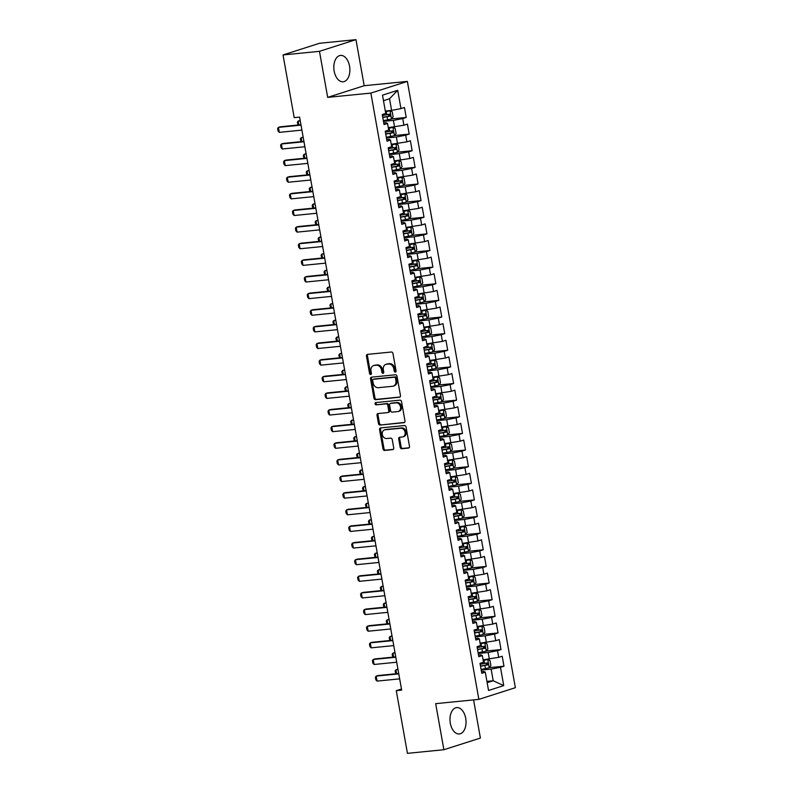 <?xml version="1.0" encoding="UTF-8"?>
<svg xmlns="http://www.w3.org/2000/svg" width="793" height="793" viewBox="0 0 793 793"><rect width="100%" height="100%" fill="white"/><g stroke="black" fill="none" stroke-linecap="round" stroke-linejoin="round"><path stroke-width="1.19" d="M395.33 372.086A1.17 0.922 -107.7 0 0 396.054 370.856L392.961 353.509A1.665 1.318 -107.7 0 0 391.346 352.013L367.506 354.382A1.665 1.318 -107.7 0 0 366.465 356.146L369.558 373.493A1.17 0.922 -107.7 0 0 371.411 373.305L371.015 371.065A5.333 4.223 -107.7 0 1 373.632 365.563A5.333 4.223 -107.7 0 1 374.326 365.414L376.308 365.216A5.333 4.223 -107.7 0 1 381.483 370.024L381.879 372.264A1.17 0.922 -107.7 0 0 383.733 372.076L383.336 369.835A5.333 4.223 -107.7 0 1 385.953 364.334A5.333 4.223 -107.7 0 1 386.647 364.195L388.629 363.997A5.333 4.223 -107.7 0 1 393.794 368.795L394.2 371.035A1.17 0.922 -107.7 0 0 395.33 372.086M465.709 718.309A13.243 7.97 84.3 0 0 456.699 707.594A13.243 7.97 84.3 0 0 450.315 723.236A13.243 7.97 84.3 0 0 459.325 733.951A13.243 7.97 84.3 0 0 465.709 718.309M349.544 66.136A13.243 7.97 84.3 0 0 340.534 55.421A13.243 7.97 84.3 0 0 334.15 71.063A13.243 7.97 84.3 0 0 343.161 81.778A13.243 7.97 84.3 0 0 349.544 66.136M400.158 447.232A1.665 1.318 -107.7 0 0 401.773 448.729L408.454 448.065A1.665 1.318 -107.7 0 0 409.495 446.3L406.066 427.04A1.665 1.318 -107.7 0 0 404.45 425.544L380.6 427.913A1.665 1.318 -107.7 0 0 379.569 429.677L382.999 448.937A1.665 1.318 -107.7 0 0 384.615 450.444L392.694 449.631A1.665 1.318 -107.7 0 0 393.724 447.876L392.257 439.629A1.665 1.318 -107.7 0 0 390.642 438.132L386.637 438.529A4.461 3.529 -107.7 0 1 382.395 434.881A4.461 3.529 -107.7 0 1 384.506 429.915A4.461 3.529 -107.7 0 1 385.081 429.796L400.782 428.23A4.461 3.529 -107.7 0 1 405.025 431.888A4.461 3.529 -107.7 0 1 402.913 436.844A4.461 3.529 -107.7 0 1 402.338 436.963L399.722 437.23A1.665 1.318 -107.7 0 0 398.681 438.985L400.158 447.232L401.139 446.915A1.665 1.318 -107.7 0 0 402.755 448.422L409.079 447.787M401.674 690.128L299.595 117.106L294.203 117.642L283.032 54.945L319.47 51.327L327.678 97.38L370.866 93.088L478.863 699.367L435.674 703.659L443.882 749.722L407.443 753.35L396.272 690.663L401.674 690.128M399.414 397.303A1.665 1.318 -107.7 0 0 400.455 395.538L397.015 376.279A1.665 1.318 -107.7 0 0 395.4 374.782L371.56 377.151A1.665 1.318 -107.7 0 0 370.529 378.915L373.959 398.175A1.665 1.318 -107.7 0 0 375.575 399.682L399.841 397.174M401.545 401.664L404.975 420.924A1.665 1.318 -107.7 0 1 403.934 422.689L380.095 425.058A1.665 1.318 -107.7 0 1 378.479 423.561L377.012 415.314A1.665 1.318 -107.7 0 1 378.043 413.549L387.718 412.588A1.665 1.318 -107.7 0 0 388.748 410.824L387.777 405.362A1.665 1.318 -107.7 0 0 386.161 403.855L376.09 404.856A1.17 0.922 -107.7 0 1 375.684 402.576L399.93 400.158A1.665 1.318 -107.7 0 1 401.545 401.664M370.866 93.088L407.374 81.411L515.371 687.69L478.863 699.367M391.554 118.92L406.234 117.453L404.46 107.481L400.951 108.601L397.689 90.313L382.494 95.17L385.755 113.458L382.256 114.579L384.03 124.56L387.529 123.44L388.719 130.092L385.22 131.212L386.994 141.184L390.493 140.064L391.683 146.715L388.173 147.835L389.958 157.817L393.457 156.697L394.646 163.348L391.137 164.468L392.922 174.44L396.421 173.32L397.6 179.971L394.101 181.091L395.876 191.073L399.385 189.953L400.564 196.605L397.065 197.725L398.839 207.697L402.348 206.577L403.528 213.228L400.029 214.348L401.803 224.33L405.302 223.21L406.492 229.861L402.993 230.981L404.767 240.953L408.266 239.833L409.456 246.484L405.947 247.604L407.731 257.586L411.23 256.466L412.419 263.117L408.91 264.238L410.685 274.209L414.194 273.089L415.373 279.741L411.874 280.861L413.649 290.843L417.158 289.723L418.337 296.374L414.838 297.494L416.612 307.476L420.112 306.356L421.301 313.007L417.802 314.127L419.576 324.099L423.075 322.979L424.265 329.63L420.756 330.75L422.54 340.732L426.039 339.612L427.229 346.263L423.72 347.384L425.504 357.356L429.003 356.235L430.183 362.887L426.684 364.007L428.458 373.989L431.967 372.869L433.147 379.52L429.647 380.64L431.422 390.612L434.931 389.492L436.11 396.143L432.611 397.263L434.386 407.245L437.885 406.125L439.074 412.776L435.565 413.896L437.349 423.868L440.849 422.748L442.038 429.4L438.529 430.52L440.313 440.502L443.812 439.381L444.992 446.033L441.493 447.153L443.267 457.125L446.776 456.005L447.956 462.656L444.457 463.776L446.231 473.758L449.74 472.638L450.92 479.289L447.421 480.409L449.195 490.381L452.694 489.261L453.883 495.912L450.384 497.033L452.159 507.014L455.658 505.894L456.847 512.546L453.338 513.666L455.123 523.648L458.622 522.528L459.811 529.179L456.302 530.299L458.076 540.271L461.585 539.151L462.765 545.802L459.266 546.922L461.04 556.904L464.549 555.784L465.729 562.435L462.23 563.555L464.004 573.527L467.503 572.407L468.693 579.059L465.194 580.179L466.968 590.161L470.467 589.04L471.657 595.692L468.148 596.812L469.932 606.784L473.431 605.664L474.62 612.315L471.111 613.435L472.896 623.417L476.395 622.297L477.574 628.948L474.075 630.068L475.85 640.04L479.359 638.92L480.538 645.571L477.039 646.691L478.813 656.673L482.322 655.553L483.502 662.205L480.003 663.325L481.777 673.297L485.276 672.177L483.829 671.453L481.49 671.691M406.234 117.453L402.725 118.573L403.915 125.225L388.283 127.653M394.517 135.544L409.198 134.086L407.414 124.105L403.915 125.225M409.198 134.086L405.689 135.207L406.878 141.858L391.246 144.286M397.481 152.177L412.152 150.72L410.377 140.738L406.878 141.858M412.152 150.72L408.653 151.84L409.842 158.491L394.21 160.91M400.445 168.8L415.116 167.343L413.341 157.371L409.842 158.491M415.116 167.343L411.617 168.463L412.796 175.114L397.174 177.543M403.409 185.433L418.08 183.976L416.305 173.994L412.796 175.114M418.08 183.976L414.58 185.096L415.76 191.747L400.138 194.166M406.373 202.056L421.043 200.599L419.269 190.627L415.76 191.747M421.043 200.599L417.534 201.719L418.724 208.371L403.092 210.799M409.327 218.69L424.007 217.232L422.223 207.251L418.724 208.371M424.007 217.232L420.498 218.353L421.688 225.004L406.056 227.422M412.291 235.323L426.971 233.856L425.187 223.884L421.688 225.004M426.971 233.856L423.462 234.976L424.651 241.627L409.019 244.056M415.254 251.946L429.925 250.489L428.151 240.507L424.651 241.627M429.925 250.489L426.426 251.609L427.605 258.26L411.983 260.679M418.218 268.579L432.889 267.112L431.114 257.14L427.605 258.26M432.889 267.112L429.39 268.232L430.569 274.884L414.947 277.312M421.182 285.202L435.853 283.745L434.078 273.763L430.569 274.884M435.853 283.745L432.354 284.865L433.533 291.517L417.901 293.935M424.136 301.836L438.816 300.369L437.032 290.397L433.533 291.517M438.816 300.369L435.307 301.489L436.497 308.14L420.865 310.569M427.1 318.459L441.78 317.002L439.996 307.02L436.497 308.14M441.78 317.002L438.271 318.122L439.461 324.773L423.829 327.202M430.064 335.092L444.734 333.625L442.96 323.653L439.461 324.773M444.734 333.625L441.235 334.745L442.425 341.396L426.793 343.825M433.028 351.715L447.698 350.258L445.924 340.276L442.425 341.396M447.698 350.258L444.199 351.378L445.379 358.03L429.756 360.458M435.991 368.349L450.662 366.891L448.888 356.909L445.379 358.03M450.662 366.891L447.163 368.011L448.342 374.663L432.71 377.081M438.945 384.972L453.626 383.515L451.851 373.543L448.342 374.663M453.626 383.515L450.117 384.635L451.306 391.286L435.674 393.715M441.909 401.605L456.59 400.148L454.805 390.166L451.306 391.286M456.59 400.148L453.081 401.268L454.27 407.919L438.638 410.338M444.873 418.228L459.543 416.771L457.769 406.799L454.27 407.919M459.543 416.771L456.044 417.891L457.234 424.542L441.602 426.971M447.837 434.861L462.507 433.404L460.733 423.422L457.234 424.542M462.507 433.404L459.008 434.524L460.188 441.176L444.566 443.594M450.801 451.485L465.471 450.027L463.697 440.056L460.188 441.176M465.471 450.027L461.972 451.148L463.152 457.799L447.53 460.227M453.765 468.118L468.435 466.661L466.661 456.679L463.152 457.799M468.435 466.661L464.936 467.781L466.115 474.432L450.483 476.851M456.718 484.751L471.399 483.284L469.615 473.312L466.115 474.432M471.399 483.284L467.89 484.404L469.079 491.055L453.447 493.484M459.682 501.374L474.363 499.917L472.578 489.935L469.079 491.055M474.363 499.917L470.854 501.037L472.043 507.689L456.411 510.107M462.646 518.007L477.317 516.54L475.542 506.568L472.043 507.689M477.317 516.54L473.817 517.66L475.007 524.312L459.375 526.74M465.61 534.631L480.28 533.174L478.506 523.192L475.007 524.312M480.28 533.174L476.781 534.294L477.961 540.945L462.339 543.364M468.574 551.264L483.244 549.797L481.47 539.825L477.961 540.945M483.244 549.797L479.745 550.917L480.925 557.568L465.293 559.997M471.528 567.887L486.208 566.43L484.434 556.448L480.925 557.568M486.208 566.43L482.699 567.55L483.889 574.201L468.257 576.63M474.492 584.52L489.172 583.053L487.388 573.081L483.889 574.201M489.172 583.053L485.663 584.173L486.852 590.835L471.22 593.253M477.455 601.144L492.126 599.686L490.352 589.714L486.852 590.835M492.126 599.686L488.627 600.807L489.816 607.458L474.184 609.886M480.419 617.777L495.09 616.32L493.315 606.338L489.816 607.458M495.09 616.32L491.591 617.44L492.77 624.091L477.148 626.51M483.383 634.4L498.054 632.943L496.279 622.971L492.77 624.091M498.054 632.943L494.554 634.063L495.734 640.714L480.112 643.143M486.347 651.033L501.017 649.576L499.243 639.594L495.734 640.714M501.017 649.576L497.508 650.696L498.698 657.347L483.066 659.766M489.301 667.656L503.981 666.199L502.197 656.227L498.698 657.347M503.981 666.199L500.472 667.319L503.733 685.608L488.538 690.475L485.276 672.177M478.526 655.058L480.865 654.83L482.322 655.553M486.922 681.385L493.206 680.761L491.135 669.123L481.212 670.105M500.472 667.319L491.135 669.123M503.733 685.608L493.206 680.761L487.15 682.694M475.562 638.434L477.901 638.196L479.359 638.92M489.35 659.142L488.171 652.49L478.248 653.482M497.508 650.696L488.171 652.49M472.608 621.801L474.938 621.573L476.395 622.297M486.387 642.518L485.207 635.867L475.285 636.848M494.554 634.063L485.207 635.867M469.644 605.178L471.984 604.94L473.431 605.664M483.433 625.885L482.243 619.234L472.321 620.225M491.591 617.44L482.243 619.234M466.68 588.545L469.02 588.317L470.467 589.04M480.469 609.262L479.279 602.611L469.357 603.592M488.627 600.807L479.279 602.611M463.717 571.912L466.056 571.684L467.503 572.407M477.505 592.629L476.315 585.977L466.403 586.969M485.663 584.173L476.315 585.977M460.753 555.288L463.092 555.05L464.549 555.784M474.541 575.996L473.362 569.344L463.439 570.336M482.699 567.55L473.362 569.344M457.789 538.655L460.128 538.427L461.585 539.151M471.577 559.372L470.398 552.721L460.475 553.712M479.745 550.917L470.398 552.721M454.835 522.032L457.174 521.794L458.622 522.528M468.623 542.739L467.434 536.088L457.511 537.079M476.781 534.294L467.434 536.088M451.871 505.399L454.211 505.171L455.658 505.894M465.66 526.116L464.47 519.465L454.548 520.446M473.817 517.66L464.47 519.465M448.907 488.775L451.247 488.538L452.694 489.261M462.696 509.483L461.506 502.831L451.584 503.823M470.854 501.037L461.506 502.831M445.944 472.142L448.283 471.914L449.74 472.638M459.732 492.859L458.552 486.208L448.63 487.189M467.89 484.404L458.552 486.208M442.98 455.519L445.319 455.281L446.776 456.005M456.768 476.226L455.588 469.575L445.666 470.566M464.936 467.781L455.588 469.575M440.026 438.886L442.365 438.658L443.812 439.381M453.804 459.603L452.625 452.952L442.702 453.933M461.972 451.148L452.625 452.952M437.062 422.263L439.401 422.025L440.849 422.748M450.85 442.97L449.661 436.319L439.738 437.31M459.008 434.524L449.661 436.319M434.098 405.629L436.437 405.401L437.885 406.125M447.886 426.347L446.697 419.695L436.774 420.677M456.044 417.891L446.697 419.695M431.134 389.006L433.474 388.768L434.931 389.492M444.923 409.713L443.743 403.062L433.821 404.053M453.081 401.268L443.743 403.062M428.17 372.373L430.51 372.145L431.967 372.869M441.959 393.09L440.779 386.439L430.857 387.42M450.117 384.635L440.779 386.439M425.217 355.75L427.546 355.512L429.003 356.235M438.995 376.457L437.815 369.806L427.893 370.797M447.163 368.011L437.815 369.806M422.253 339.117L424.592 338.879L426.039 339.612M436.041 359.834L434.851 353.172L424.929 354.164M444.199 351.378L434.851 353.172M419.289 322.483L421.628 322.255L423.075 322.979M433.077 343.2L431.888 336.549L421.965 337.54M441.235 334.745L431.888 336.549M416.325 305.86L418.664 305.622L420.112 306.356M430.113 326.567L428.924 319.916L419.001 320.907M438.271 318.122L428.924 319.916M413.361 289.227L415.701 288.999L417.158 289.723M427.149 309.944L425.97 303.293L416.047 304.274M435.307 301.489L425.97 303.293M410.397 272.604L412.737 272.366L414.194 273.089M424.186 293.311L423.006 286.66L413.084 287.651M432.354 284.865L423.006 286.66M407.443 255.97L409.783 255.742L411.23 256.466M421.232 276.688L420.042 270.036L410.12 271.018M429.39 268.232L420.042 270.036M404.48 239.347L406.819 239.109L408.266 239.833M418.268 260.054L417.078 253.403L407.156 254.394M426.426 251.609L417.078 253.403M401.516 222.714L403.855 222.486L405.302 223.21M415.304 243.431L414.115 236.78L404.192 237.761M423.462 234.976L414.115 236.78M398.552 206.091L400.891 205.853L402.348 206.577M412.34 226.798L411.161 220.147L401.238 221.138M420.498 218.353L411.161 220.147M395.588 189.458L397.927 189.23L399.385 189.953M409.376 210.175L408.197 203.523L398.274 204.505M417.534 201.719L408.197 203.523M392.634 172.834L394.964 172.596L396.421 173.32M406.412 193.542L405.233 186.89L395.31 187.882M414.58 185.096L405.233 186.89M389.67 156.201L392.01 155.973L393.457 156.697M403.459 176.918L402.269 170.267L392.347 171.248M411.617 168.463L402.269 170.267M386.706 139.578L389.046 139.34L390.493 140.064M400.495 160.285L399.305 153.634L389.383 154.625M408.653 151.84L399.305 153.634M383.743 122.945L386.082 122.717L387.529 123.44M397.531 143.662L396.341 137.011L386.429 137.992M405.689 135.207L396.341 137.011M394.567 127.029L393.387 120.377L383.465 121.369M402.725 118.573L393.387 120.377M401.466 688.998L396.272 690.663M443.882 749.722L480.389 738.055L473.59 699.892M327.678 97.38L364.185 85.713L355.978 39.65L319.47 51.327M355.978 39.65L319.539 43.278L283.032 54.945M364.185 85.713L407.374 81.411M400.951 108.601L391.603 110.396L389.532 98.758L383.485 100.691M391.603 110.396L385.319 111.03M397.689 90.313L389.532 98.758M395.915 371.709A1.17 0.922 -107.7 0 1 395.182 370.727L394.785 368.477A5.333 4.223 -107.7 0 0 389.621 363.68L388.629 363.997M385.953 364.334L386.934 364.017A5.333 4.223 -107.7 0 1 387.628 363.878L389.621 363.68M373.632 365.563L374.613 365.246A5.333 4.223 -107.7 0 1 375.307 365.097L377.299 364.899A5.333 4.223 -107.7 0 1 382.464 369.707L382.87 371.947A1.17 0.922 -107.7 0 0 383.594 372.938M367.873 354.352A1.665 1.318 -107.7 0 0 367.456 355.829L370.549 373.176A1.17 0.922 -107.7 0 0 371.273 374.157M371.927 377.121A1.665 1.318 -107.7 0 0 371.511 378.598L374.94 397.858A1.665 1.318 -107.7 0 0 376.556 399.365L400.029 397.025M395.489 378.261A1.17 0.922 -107.7 0 0 394.359 377.21L373.424 379.292A1.17 0.922 -107.7 0 0 372.7 380.531L373.126 382.9A5.333 4.223 -107.7 0 0 378.291 387.698L392.594 386.27A5.333 4.223 -107.7 0 0 393.288 386.132A5.333 4.223 -107.7 0 0 395.905 380.63L395.489 378.261L396.47 377.944A1.17 0.922 -107.7 0 0 395.34 376.893L394.359 377.21M374.118 379.074A1.17 0.922 -107.7 0 1 374.415 378.975L395.34 376.893M393.288 386.132L394.28 385.814A5.333 4.223 -107.7 0 0 396.896 380.313L395.905 380.63M396.47 377.944L396.896 380.313M404.559 422.411L380.095 425.058M378.41 413.52A1.665 1.318 -107.7 0 0 377.993 414.997L379.46 423.244A1.665 1.318 -107.7 0 0 381.076 424.741M388.699 412.271A1.665 1.318 -107.7 0 0 389.73 410.506L388.758 405.045A1.665 1.318 -107.7 0 0 387.143 403.538L376.09 404.856M376.169 402.527A1.17 0.922 -107.7 0 0 377.081 404.539M397.749 411.587A4.461 3.529 -107.7 0 0 398.324 411.468A4.461 3.529 -107.7 0 0 400.435 406.512A4.461 3.529 -107.7 0 0 396.193 402.864L390.662 403.409A1.665 1.318 -107.7 0 0 389.631 405.173L390.602 410.645A1.665 1.318 -107.7 0 0 392.218 412.142L397.749 411.587M398.324 411.468L399.315 411.161A4.461 3.529 -107.7 0 0 401.427 406.194A4.461 3.529 -107.7 0 0 397.184 402.547L396.193 402.864M391.227 403.231A1.665 1.318 -107.7 0 1 391.653 403.092L397.184 402.547M400.088 437.191A1.665 1.318 -107.7 0 0 399.672 438.678L401.139 446.915M402.913 436.844L403.905 436.527A4.461 3.529 -107.7 0 0 406.006 431.57A4.461 3.529 -107.7 0 0 401.764 427.923L400.782 428.23M384.506 429.915L385.487 429.598A4.461 3.529 -107.7 0 1 386.072 429.479L401.764 427.923M380.967 427.883A1.665 1.318 -107.7 0 0 380.551 429.36L383.981 448.62A1.665 1.318 -107.7 0 0 385.596 450.127L393.308 449.353M383.336 120.665L391.445 119.069L393.12 116.779L392.238 111.793L389.968 110.762L385.448 111.734M389.968 110.762L385.408 111.506M382.771 117.503L389.978 116.165L389.621 114.172L382.414 115.51M387.678 114.361C389.016 114.737 389.135 115.411 388.035 116.363L382.732 117.275M298.079 125.026L297.365 122.251L298.158 121.061L298.852 124.947M300.2 120.467L298.158 121.061L300.269 120.853M301.915 130.111L279.314 132.362L278.075 131.053L277.629 128.555L278.422 127.376L280.197 126.801L300.963 124.739M279.314 132.362L278.422 127.376L301.033 125.125M386.3 137.288L394.408 135.702L396.084 133.402L395.192 128.416L392.922 127.386L388.411 128.357M392.922 127.386L388.372 128.139M385.735 134.126L392.941 132.798L392.585 130.795L385.378 132.134M390.642 130.994C391.98 131.37 392.099 132.034 390.999 132.986L385.695 133.908M301.043 141.65L300.329 138.874L301.122 137.695L301.816 141.58M303.164 137.1L301.122 137.695L303.233 137.476M389.264 153.921L397.372 152.325L399.048 150.036L398.155 145.05L395.885 144.019L391.375 144.99M395.885 144.019L391.336 144.772M388.699 150.759L395.895 149.421L395.548 147.429L388.342 148.767M393.606 147.617C394.934 147.994 395.053 148.668 393.962 149.619L388.659 150.541M304.006 158.283L303.293 155.507L304.086 154.318L304.78 158.203M306.128 153.723L304.086 154.318L306.187 154.11M304.879 146.745L282.278 148.995L281.039 147.676L280.593 145.188L281.386 143.999L283.16 143.434L303.927 141.372M282.278 148.995L281.386 143.999L303.987 141.749M307.843 163.368L285.242 165.618L284.003 164.31L283.557 161.812L284.35 160.632L286.124 160.057L306.881 157.995M285.242 165.618L284.35 160.632L306.95 158.382M392.228 170.545L400.326 168.959L402.011 166.659L401.119 161.673L398.849 160.642L394.339 161.613M398.849 160.642L394.299 161.395M391.663 167.382L398.859 166.054L398.502 164.052L391.306 165.39M396.569 164.25C397.898 164.627 398.017 165.291 396.916 166.243L391.623 167.164M306.97 174.916L306.257 172.131L307.05 170.951L307.734 174.837M309.082 170.356L307.05 170.951L309.151 170.743M395.182 187.178L403.29 185.582L404.975 183.292L404.083 178.306L401.813 177.275L397.293 178.247M401.813 177.275L397.253 178.028M394.627 184.016L401.823 182.677L401.466 180.685L394.27 182.023M399.523 180.873C400.861 181.26 400.98 181.924 399.88 182.876L394.587 183.798M309.924 191.539L309.211 188.764L310.004 187.574L310.697 191.46M312.046 186.979L310.004 187.574L312.115 187.366M310.806 180.001L288.196 182.251L286.967 180.943L286.521 178.445L287.314 177.255L289.088 176.69L309.845 174.629M288.196 182.251L287.314 177.255L309.914 175.005M313.77 196.624L291.16 198.874L289.921 197.566L289.485 195.068L290.278 193.888L292.052 193.323L312.809 191.252M291.16 198.874L290.278 193.888L312.878 191.638M398.145 203.801L406.254 202.215L407.929 199.925L407.047 194.929L404.777 193.898L400.257 194.88M404.777 193.898L400.217 194.652M397.58 200.649L404.787 199.311L404.43 197.308L397.234 198.647M402.487 197.507C403.825 197.883 403.944 198.547 402.844 199.499L397.541 200.421M312.888 208.172L312.174 205.387L312.967 204.207L313.661 208.093M315.009 203.613L312.967 204.207L315.079 203.999M316.724 213.258L294.124 215.508L292.885 214.199L292.439 211.701L293.232 210.512L295.016 209.947L315.773 207.885M294.124 215.508L293.232 210.512L315.842 208.272M401.109 220.434L409.218 218.848L410.893 216.548L410.011 211.562L407.741 210.532L403.221 211.503M407.741 210.532L403.181 211.285M400.544 217.272L407.751 215.934L407.394 213.941L400.187 215.28M405.451 214.14C406.789 214.516 406.908 215.181 405.808 216.132L400.505 217.054M315.852 224.796L315.138 222.02L315.931 220.831L316.625 224.716M317.973 220.236L315.931 220.831L318.043 220.623M319.688 229.881L297.088 232.131L295.848 230.822L295.402 228.325L296.195 227.145L297.97 226.58L318.736 224.508M297.088 232.131L296.195 227.145L318.806 224.895M404.073 237.057L412.182 235.471L413.857 233.182L412.965 228.186L410.695 227.155L406.185 228.136M410.695 227.155L406.145 227.908M403.508 233.905L410.715 232.567L410.358 230.575L403.151 231.903M408.415 230.763C409.743 231.14 409.862 231.804 408.772 232.755L403.468 233.677M318.816 241.429L318.102 238.643L318.895 237.464L319.589 241.35M320.937 236.869L318.895 237.464L321.006 237.256M407.037 253.691L415.145 252.105L416.821 249.805L415.928 244.819L413.659 243.788L409.148 244.759M413.659 243.788L409.109 244.541M406.472 250.529L413.668 249.19L413.322 247.198L406.115 248.536M411.379 247.396C412.707 247.773 412.826 248.437 411.726 249.389L406.432 250.31M321.78 258.052L321.066 255.277L321.859 254.087L322.543 257.983M323.891 253.492L321.859 254.087L323.96 253.879M409.991 270.314L418.099 268.728L419.784 266.438L418.892 261.442L416.622 260.411L412.102 261.393M416.622 260.411L412.063 261.165M409.436 267.162L416.632 265.824L416.275 263.831L409.079 265.159M414.333 264.019C415.671 264.396 415.79 265.06 414.689 266.012L409.396 266.934M324.733 274.685L324.03 271.9L324.813 270.72L325.507 274.606M326.855 270.126L324.813 270.72L326.924 270.512M412.955 286.947L421.063 285.361L422.738 283.061L421.856 278.075L419.586 277.044L415.066 278.016M419.586 277.044L415.026 277.798M412.39 283.785L419.596 282.447L419.239 280.454L412.043 281.793M417.296 280.653C418.635 281.029 418.754 281.693 417.653 282.645L412.35 283.567M327.697 291.309L326.984 288.533L327.777 287.344L328.471 291.239M329.819 286.759L327.777 287.344L329.888 287.135M415.919 303.57L424.027 301.984L425.702 299.695L424.82 294.709L422.55 293.668L418.03 294.649M422.55 293.668L417.99 294.421M415.354 300.418L422.56 299.08L422.203 297.088L414.997 298.416M420.26 297.276C421.598 297.653 421.717 298.317 420.617 299.268L415.314 300.19M330.661 307.942L329.947 305.166L330.74 303.977L331.434 307.862M332.782 303.382L330.74 303.977L332.852 303.769M418.882 320.203L426.991 318.617L428.666 316.318L427.774 311.332L425.504 310.301L420.994 311.272M425.504 310.301L420.954 311.054M418.317 317.041L425.524 315.713L425.167 313.711L417.961 315.049M423.224 313.909C424.562 314.286 424.681 314.95 423.581 315.901L418.278 316.823M333.625 324.565L332.911 321.789L333.704 320.61L334.398 324.496M335.746 320.015L333.704 320.61L335.816 320.392M421.846 336.837L429.955 335.241L431.63 332.951L430.738 327.965L428.468 326.934L423.958 327.906M428.468 326.934L423.918 327.678M421.281 333.675L428.478 332.336L428.131 330.344L420.924 331.672M426.188 330.532C427.516 330.909 427.635 331.573 426.545 332.535L421.242 333.447M336.589 341.198L335.875 338.423L336.668 337.233L337.362 341.119M338.71 336.638L336.668 337.233L338.77 337.025M424.8 353.46L432.909 351.874L434.594 349.574L433.702 344.588L431.432 343.557L426.921 344.529M431.432 343.557L426.882 344.311M424.245 350.298L431.442 348.97L431.085 346.967L423.888 348.305M429.142 347.165C430.48 347.542 430.599 348.206 429.499 349.158L424.205 350.08M339.543 357.821L338.839 355.046L339.632 353.866L340.316 357.752M341.664 353.272L339.632 353.866L341.733 353.648M427.764 370.093L435.872 368.497L437.558 366.207L436.665 361.221L434.395 360.191L429.875 361.162M434.395 360.191L429.836 360.944M427.209 366.931L434.405 365.593L434.049 363.6L426.852 364.939M432.106 363.789C433.444 364.165 433.563 364.839 432.463 365.791L427.169 366.713M342.507 374.455L341.793 371.679L342.586 370.49L343.28 374.375M344.628 369.895L342.586 370.49L344.697 370.281M430.728 386.716L438.836 385.13L440.511 382.831L439.629 377.845L437.359 376.814L432.839 377.785M437.359 376.814L432.8 377.567M430.163 383.554L437.369 382.226L437.012 380.224L429.806 381.562M435.07 380.422C436.408 380.799 436.527 381.463 435.426 382.414L430.123 383.336M345.47 391.088L344.757 388.302L345.55 387.123L346.244 391.008M347.592 386.528L345.55 387.123L347.661 386.915M433.692 403.35L441.8 401.754L443.475 399.464L442.593 394.478L440.313 393.447L435.803 394.418M440.313 393.447L435.763 394.2M433.127 400.187L440.333 398.849L439.976 396.857L432.77 398.195M438.033 397.045C439.372 397.432 439.491 398.096 438.39 399.048L433.087 399.969M348.434 407.711L347.721 404.936L348.514 403.746L349.207 407.632M350.556 403.151L348.514 403.746L350.625 403.538M436.656 419.973L444.764 418.387L446.439 416.097L445.547 411.101L443.277 410.07L438.767 411.042M443.277 410.07L438.727 410.824M436.091 416.811L443.297 415.482L442.94 413.48L435.734 414.818M440.997 413.678C442.325 414.055 442.444 414.719 441.354 415.671L436.051 416.593M351.398 424.344L350.684 421.559L351.477 420.379L352.171 424.265M353.519 419.784L351.477 420.379L353.589 420.171M439.619 436.606L447.728 435.01L449.403 432.72L448.511 427.734L446.241 426.703L441.731 427.675M446.241 426.703L441.691 427.457M439.054 433.444L446.251 432.106L445.894 430.113L438.698 431.451M443.961 430.302C445.289 430.688 445.408 431.352 444.308 432.304L439.015 433.226M354.362 440.967L353.648 438.192L354.441 437.002L355.125 440.888M356.473 436.408L354.441 437.002L356.543 436.794M442.573 453.229L450.682 451.643L452.367 449.353L451.475 444.358L449.205 443.327L444.685 444.308M449.205 443.327L444.645 444.08M442.018 450.077L449.215 448.739L448.858 446.746L441.661 448.075M446.915 446.935C448.253 447.311 448.372 447.976 447.272 448.927L441.979 449.849M357.316 457.601L356.602 454.815L357.395 453.636L358.089 457.521M359.437 453.041L357.395 453.636L359.507 453.427M445.537 469.862L453.646 468.276L455.321 465.977L454.439 460.991L452.169 459.96L447.649 460.931M452.169 459.96L447.609 460.713M444.972 466.7L452.179 465.362L451.822 463.37L444.625 464.708M449.879 463.568C451.217 463.945 451.336 464.609 450.236 465.56L444.932 466.482M360.28 474.224L359.566 471.448L360.359 470.259L361.053 474.145M362.401 469.664L360.359 470.259L362.47 470.051M448.501 486.486L456.609 484.9L458.285 482.61L457.402 477.614L455.132 476.583L450.612 477.564M455.132 476.583L450.573 477.336M447.936 483.334L455.142 481.995L454.786 480.003L447.579 481.331M452.843 480.191C454.181 480.568 454.3 481.232 453.2 482.184L447.896 483.106M363.244 490.857L362.53 488.072L363.323 486.892L364.017 490.778M365.365 486.297L363.323 486.892L365.434 486.684M451.465 503.119L459.573 501.533L461.248 499.233L460.356 494.247L458.086 493.216L453.576 494.188M458.086 493.216L453.537 493.97M450.9 499.957L458.106 498.619L457.749 496.626L450.543 497.964M455.806 496.824C457.145 497.201 457.254 497.865 456.163 498.817L450.86 499.739M366.207 507.48L365.494 504.705L366.287 503.515L366.981 507.411M368.329 502.921L366.287 503.515L368.398 503.307M454.429 519.742L462.537 518.156L464.212 515.866L463.32 510.87L461.05 509.84L456.54 510.821M461.05 509.84L456.5 510.593M453.864 516.59L461.06 515.252L460.713 513.259L453.507 514.588M458.77 513.448C460.099 513.824 460.218 514.488 459.117 515.44L453.824 516.362M369.171 524.114L368.458 521.338L369.251 520.149L369.934 524.034M371.293 519.554L369.251 520.149L371.352 519.94M457.383 536.375L465.491 534.789L467.176 532.49L466.284 527.504L464.014 526.473L459.504 527.444M464.014 526.473L459.464 527.226M456.827 533.213L464.024 531.885L463.667 529.883L456.471 531.221M461.724 530.081C463.062 530.458 463.181 531.122 462.081 532.073L456.788 532.995M372.125 540.737L371.421 537.961L372.204 536.782L372.898 540.667M374.246 536.187L372.204 536.782L374.316 536.564M460.346 553.008L468.455 551.413L470.13 549.123L469.248 544.137L466.978 543.096L462.458 544.077M466.978 543.096L462.418 543.849M459.781 549.846L466.988 548.508L466.631 546.516L459.434 547.844M464.688 546.704C466.026 547.081 466.145 547.745 465.045 548.706L459.752 549.618M375.089 557.37L374.375 554.594L375.168 553.405L375.862 557.291M377.21 552.81L375.168 553.405L377.28 553.197M463.31 569.632L471.419 568.046L473.094 565.746L472.212 560.76L469.942 559.729L465.422 560.701M469.942 559.729L465.382 560.482M462.745 566.47L469.952 565.141L469.595 563.139L462.388 564.477M467.652 563.337C468.99 563.714 469.109 564.378 468.009 565.33L462.706 566.252M378.053 573.993L377.339 571.218L378.132 570.038L378.826 573.924M380.174 569.443L378.132 570.038L380.243 569.82M322.652 246.514L300.051 248.764L298.812 247.456L298.366 244.958L299.159 243.768L300.934 243.203L321.69 241.141M300.051 248.764L299.159 243.768L321.76 241.528M325.616 263.137L303.005 265.387L301.776 264.079L301.33 261.591L302.123 260.401L303.897 259.836L324.654 257.765M303.005 265.387L302.123 260.401L324.724 258.151M328.58 279.77L305.969 282.021L304.73 280.712L304.294 278.214L305.087 277.035L306.861 276.46L327.618 274.398M305.969 282.021L305.087 277.035L327.687 274.784M331.533 296.394L308.933 298.644L307.694 297.335L307.248 294.847L308.041 293.658L309.825 293.093L330.582 291.021M308.933 298.644L308.041 293.658L330.651 291.408M334.497 313.027L311.897 315.277L310.658 313.969L310.212 311.471L311.005 310.291L312.779 309.716L333.546 307.654M311.897 315.277L311.005 310.291L333.615 308.041M337.461 329.66L314.861 331.9L313.622 330.592L313.176 328.104L313.969 326.914L315.743 326.349L336.5 324.278M314.861 331.9L313.969 326.914L336.569 324.664M340.425 346.283L317.815 348.533L316.585 347.225L316.139 344.727L316.932 343.547L318.707 342.972L339.463 340.911M317.815 348.533L316.932 343.547L339.533 341.297M343.389 362.916L320.778 365.157L319.549 363.848L319.103 361.36L319.896 360.171L321.671 359.606L342.427 357.544M320.778 365.157L319.896 360.171L342.497 357.921M346.343 379.54L323.742 381.79L322.503 380.481L322.067 377.983L322.85 376.804L324.634 376.229L345.391 374.167M323.742 381.79L322.85 376.804L345.461 374.554M349.307 396.173L326.706 398.423L325.467 397.105L325.021 394.617L325.814 393.427L327.588 392.862L348.355 390.8M326.706 398.423L325.814 393.427L348.424 391.177M352.27 412.796L329.67 415.046L328.431 413.738L327.985 411.24L328.778 410.06L330.552 409.495L351.319 407.424M329.67 415.046L328.778 410.06L351.378 407.81M355.234 429.429L332.634 431.679L331.395 430.371L330.949 427.873L331.742 426.684L333.516 426.119L354.273 424.057M332.634 431.679L331.742 426.684L354.342 424.433M358.198 446.053L335.588 448.303L334.359 446.994L333.912 444.496L334.705 443.317L336.48 442.752L357.237 440.68M335.588 448.303L334.705 443.317L357.306 441.067M361.162 462.686L338.552 464.936L337.312 463.627L336.876 461.129L337.669 459.94L339.444 459.375L360.2 457.313M338.552 464.936L337.669 459.94L360.27 457.7M364.116 479.309L341.515 481.559L340.276 480.251L339.83 477.763L340.623 476.573L342.407 476.008L363.164 473.936M341.515 481.559L340.623 476.573L363.234 474.323M367.08 495.942L344.479 498.192L343.24 496.884L342.794 494.386L343.587 493.206L345.361 492.631L366.128 490.57M344.479 498.192L343.587 493.206L366.197 490.956M370.044 512.565L347.443 514.816L346.204 513.507L345.758 511.019L346.551 509.83L348.325 509.265L369.082 507.193M347.443 514.816L346.551 509.83L369.151 507.579M373.007 529.199L350.397 531.449L349.168 530.14L348.722 527.642L349.515 526.463L351.289 525.888L372.046 523.826M350.397 531.449L349.515 526.463L372.115 524.213M375.971 545.832L353.361 548.072L352.132 546.764L351.686 544.276L352.479 543.086L354.253 542.521L375.01 540.449M353.361 548.072L352.479 543.086L375.079 540.836M378.925 562.455L356.325 564.705L355.086 563.397L354.649 560.899L355.433 559.719L357.217 559.144L377.974 557.082M356.325 564.705L355.433 559.719L378.043 557.469M381.889 579.088L359.288 581.328L358.049 580.02L357.603 577.532L358.396 576.342L360.171 575.777L380.937 573.716M359.288 581.328L358.396 576.342L381.007 574.092M466.274 586.265L474.383 584.669L476.058 582.379L475.166 577.393L472.896 576.362L468.385 577.334M472.896 576.362L468.346 577.116M465.709 583.103L472.915 581.765L472.559 579.772L465.352 581.11M470.616 579.961C471.954 580.337 472.073 581.011 470.973 581.963L465.669 582.875M381.017 590.626L380.303 587.851L381.096 586.661L381.79 590.547M383.138 586.067L381.096 586.661L383.207 586.453M384.853 595.712L362.252 597.962L361.013 596.653L360.567 594.155L361.36 592.976L363.135 592.401L383.901 590.339M362.252 597.962L361.36 592.976L383.961 590.726M469.238 602.888L477.346 601.302L479.022 599.002L478.129 594.016L475.859 592.986L471.349 593.957M475.859 592.986L471.31 593.739M468.673 599.726L475.869 598.398L475.522 596.395L468.316 597.734M473.58 596.594C474.908 596.97 475.027 597.635 473.936 598.586L468.633 599.508M383.981 607.26L383.267 604.474L384.06 603.295L384.754 607.18M386.102 602.7L384.06 603.295L386.161 603.077M387.817 612.345L365.216 614.595L363.977 613.276L363.531 610.788L364.324 609.599L366.098 609.034L386.855 606.972M365.216 614.595L364.324 609.599L386.925 607.349M472.202 619.521L480.3 617.925L481.985 615.636L481.093 610.65L478.823 609.619L474.313 610.59M478.823 609.619L474.273 610.372M471.637 616.359L478.833 615.021L478.476 613.029L471.28 614.367M476.543 613.217C477.872 613.604 477.991 614.268 476.89 615.219L471.597 616.141M386.944 623.883L386.231 621.107L387.024 619.918L387.708 623.804M389.056 619.323L387.024 619.918L389.125 619.71M390.78 628.968L368.17 631.218L366.941 629.91L366.495 627.412L367.288 626.232L369.062 625.667L389.819 623.595M368.17 631.218L367.288 626.232L389.888 623.982M475.156 636.145L483.264 634.559L484.949 632.269L484.057 627.273L481.787 626.242L477.267 627.213M481.787 626.242L477.227 626.995M474.601 632.983L481.797 631.654L481.44 629.652L474.244 630.99M479.497 629.85C480.836 630.227 480.954 630.891 479.854 631.843L474.561 632.764M389.898 640.516L389.185 637.731L389.978 636.551L390.671 640.437M392.02 635.956L389.978 636.551L392.089 636.343M393.744 645.601L371.134 647.851L369.895 646.543L369.459 644.045L370.252 642.855L372.026 642.29L392.783 640.229M371.134 647.851L370.252 642.855L392.852 640.605M478.12 652.778L486.228 651.182L487.903 648.892L487.021 643.906L484.751 642.875L480.231 643.847M484.751 642.875L480.191 643.629M477.555 649.616L484.761 648.278L484.404 646.285L477.208 647.623M482.461 646.473C483.799 646.86 483.918 647.524 482.818 648.476L477.515 649.398M392.862 657.139L392.148 654.364L392.941 653.174L393.635 657.06M394.983 652.58L392.941 653.174L395.053 652.966M396.698 662.224L374.098 664.475L372.859 663.166L372.413 660.668L373.206 659.489L374.99 658.924L395.747 656.852M374.098 664.475L373.206 659.489L395.816 657.238M481.083 669.401L489.192 667.815L490.867 665.525L489.985 660.529L487.715 659.498L483.195 660.48M487.715 659.498L483.155 660.252M480.518 666.249L487.725 664.911L487.368 662.918L480.161 664.247M485.425 663.107C486.763 663.483 486.882 664.147 485.782 665.099L480.479 666.021M395.826 673.772L395.112 670.987L395.905 669.807L396.599 673.693M397.947 669.213L395.905 669.807L398.017 669.599M399.662 678.858L377.062 681.108L375.823 679.799L375.376 677.301L376.169 676.112L377.944 675.547L398.71 673.485M377.062 681.108L376.169 676.112L398.78 673.872M394.785 368.477L393.794 368.795M387.628 363.878L386.647 364.195M382.87 371.947L381.879 372.264M382.464 369.707L381.483 370.024M377.299 364.899L376.308 365.216M375.307 365.097L374.326 365.414M370.549 373.176L369.558 373.493M367.456 355.829L366.465 356.146M395.182 370.727L394.2 371.035M376.556 399.365L375.575 399.682M374.94 397.858L373.959 398.175M371.511 378.598L370.529 378.915M374.415 378.975L373.424 379.292M379.46 423.244L378.479 423.561M377.993 414.997L377.012 415.314M389.73 410.506L388.748 410.824M388.758 405.045L387.777 405.362M387.143 403.538L386.161 403.855M391.653 403.092L390.662 403.409M399.672 438.678L398.681 438.985M386.072 429.479L385.081 429.796M385.596 450.127L384.615 450.444M383.981 448.62L382.999 448.937M380.551 429.36L379.569 429.677M402.755 448.422L401.773 448.729M391.484 119.019L390.017 110.782M386.776 114.757L386.211 111.605M387.698 119.912L387.133 116.759M388.035 116.363L389.978 116.165M394.448 135.643L392.981 127.415M389.74 131.39L389.175 128.228M390.652 136.545L390.097 133.383M390.999 132.986L392.941 132.798M397.412 152.276L395.945 144.039M392.704 148.013L392.139 144.861M393.615 153.178L393.05 150.016M393.962 149.619L395.895 149.421M400.376 168.899L398.909 160.672M395.657 164.647L395.102 161.485M396.579 169.801L396.014 166.639M396.916 166.243L398.859 166.054M403.34 185.532L401.873 177.295M398.621 181.28L398.056 178.118M399.543 186.434L398.978 183.272M399.88 182.876L401.823 182.677M406.294 202.156L404.826 193.928M401.585 197.903L401.02 194.741M402.507 203.058L401.942 199.895M402.844 199.499L404.787 199.311M409.257 218.789L407.79 210.551M404.549 214.536L403.984 211.374M405.471 219.691L404.906 216.529M405.808 216.132L407.751 215.934M412.221 235.412L410.754 227.185M407.513 231.159L406.948 227.997M408.425 236.314L407.87 233.152M408.772 232.755L410.715 232.567M415.185 252.045L413.718 243.808M410.477 247.793L409.912 244.631M411.389 252.947L410.824 249.785M411.726 249.389L413.668 249.19M418.149 268.668L416.682 260.441M413.431 264.416L412.875 261.254M414.352 269.57L413.787 266.418M414.689 266.012L416.632 265.824M421.103 285.302L419.646 277.064M416.394 281.049L415.829 277.887M417.316 286.204L416.751 283.042M417.653 282.645L419.596 282.447M424.067 301.925L422.6 293.697M419.358 297.672L418.793 294.52M420.28 302.827L419.715 299.675M420.617 299.268L422.56 299.08M427.031 318.558L425.563 310.331M422.322 314.306L421.757 311.143M423.234 319.46L422.679 316.298M423.581 315.901L425.524 315.713M429.994 335.181L428.527 326.954M425.286 330.929L424.721 327.777M426.198 336.083L425.633 332.931M426.545 332.535L428.478 332.336M432.958 351.814L431.491 343.587M428.24 347.562L427.685 344.4M429.162 352.716L428.597 349.554M429.499 349.158L431.442 348.97M435.922 368.448L434.455 360.21M431.204 364.185L430.639 361.033M432.126 369.34L431.561 366.188M432.463 365.791L434.405 365.593M438.876 385.071L437.409 376.844M434.167 380.818L433.602 377.656M435.089 385.973L434.524 382.811M435.426 382.414L437.369 382.226M441.84 401.704L440.373 393.467M437.131 397.452L436.566 394.29M438.043 402.606L437.488 399.444M438.39 399.048L440.333 398.849M444.804 418.327L443.337 410.1M440.095 414.075L439.53 410.913M441.007 419.229L440.452 416.067M441.354 415.671L443.297 415.482M447.767 434.96L446.3 426.723M443.049 430.708L442.494 427.546M443.971 435.863L443.406 432.7M444.308 432.304L446.251 432.106M450.731 451.584L449.264 443.356M446.013 447.331L445.458 444.169M446.935 452.486L446.37 449.324M447.272 448.927L449.215 448.739M453.685 468.217L452.228 459.98M448.977 463.964L448.412 460.802M449.899 469.119L449.334 465.957M450.236 465.56L452.179 465.362M456.649 484.84L455.182 476.613M451.941 480.588L451.376 477.426M452.862 485.742L452.297 482.59M453.2 482.184L455.142 481.995M459.613 501.473L458.146 493.236M454.904 497.221L454.339 494.059M455.816 502.375L455.261 499.213M456.163 498.817L458.106 498.619M462.577 518.097L461.11 509.869M457.868 513.844L457.303 510.692M458.78 518.999L458.215 515.846M459.117 515.44L461.06 515.252M465.541 534.73L464.074 526.502M460.822 530.477L460.267 527.315M461.744 535.632L461.179 532.47M462.081 532.073L464.024 531.885M468.504 551.353L467.037 543.126M463.786 547.101L463.221 543.948M464.708 552.255L464.143 549.103M465.045 548.706L466.988 548.508M471.458 567.986L469.991 559.759M466.75 563.734L466.185 560.572M467.672 568.888L467.107 565.726M468.009 565.33L469.952 565.141M474.422 584.619L472.955 576.382M469.714 580.357L469.149 577.205M470.626 585.512L470.071 582.359M470.973 581.963L472.915 581.765M477.386 601.243L475.919 593.015M472.678 596.99L472.113 593.828M473.59 602.145L473.024 598.983M473.936 598.586L475.869 598.398M480.35 617.876L478.883 609.639M475.631 613.613L475.076 610.461M476.553 618.778L475.988 615.616M476.89 615.219L478.833 615.021M483.314 634.499L481.847 626.272M478.595 630.247L478.03 627.085M479.517 635.401L478.952 632.239M479.854 631.843L481.797 631.654M486.268 651.132L484.801 642.895M481.559 646.88L480.994 643.718M482.481 652.034L481.916 648.872M482.818 648.476L484.761 648.278M489.231 667.756L487.764 659.528M484.523 663.503L483.958 660.341M485.445 668.658L484.88 665.496M485.782 665.099L487.725 664.911M374.256 379.014L373.275 379.322M388.917 412.231L387.926 412.548M391.435 403.141L390.443 403.459"/></g></svg>
